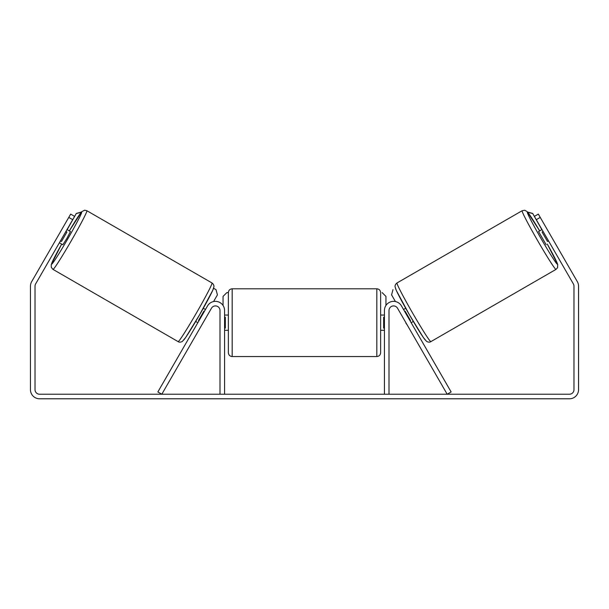 <?xml version="1.0" encoding="UTF-8"?>
<svg xmlns="http://www.w3.org/2000/svg" width="609" height="609" viewBox="0 0 609 609"><rect width="100%" height="100%" fill="white"/><g stroke="black" fill="none" stroke-linecap="round" stroke-linejoin="round"><path stroke-width="0.91" d="M157.86 391.945L207.524 305.924A9.135 9.135 0 0 1 224.569 310.491L224.569 394.229L220.001 394.229L220.001 310.491A4.567 4.567 0 0 0 211.475 308.207L161.811 394.229L157.86 391.945M451.14 391.945L401.476 305.924A9.135 9.135 0 0 0 384.431 310.491L384.431 394.229L388.999 394.229L388.999 310.491A4.567 4.567 0 0 1 397.525 308.207L447.189 394.229L451.14 391.945M556.009 269.391L430.875 341.634A33.876 1.522 -120 0 1 412.613 313.056A33.876 1.522 -120 0 1 396.999 282.964L522.134 210.714A33.876 1.522 60 0 0 537.747 240.814A33.876 1.522 60 0 0 556.009 269.391L557.562 267.716L557.722 264.481L547.308 244.087A30.069 1.355 -120 0 1 557.395 264.192A30.069 1.355 -120 0 1 541.188 238.827A30.069 1.355 -120 0 1 527.325 212.107A30.069 1.355 -120 0 1 539.688 230.902L527.15 211.589L524.745 210.257L522.134 210.714M546.166 244.742L538.554 231.557L541.995 229.578M546.456 228.169L553.048 239.596M543.083 231.458L542.071 232.044L547.506 241.461L548.519 240.875M403.546 309.509L405.701 308.261M411.159 322.694L413.313 321.445M406.119 323.09L399.595 311.793M404.635 311.389L405.084 311.13L410.519 320.547L410.07 320.806M407.208 324.978L405.906 323.212M547.506 241.461L542.071 232.044M72.715 219.682L68.764 217.398L70.667 214.102L74.618 216.385L35.627 283.923A4.567 4.567 0 0 0 35.017 286.207L35.017 389.661A4.567 4.567 0 0 0 39.585 394.229L569.415 394.229A4.567 4.567 0 0 0 573.982 389.661L573.982 286.207A4.567 4.567 0 0 0 573.374 283.923L534.382 216.385L538.333 214.102L540.236 217.398L536.285 219.682M68.764 217.398L31.676 281.64A9.135 9.135 0 0 0 30.45 286.207L30.45 389.661A9.135 9.135 0 0 0 39.585 398.796L569.415 398.796A9.135 9.135 0 0 0 578.55 389.661L578.55 286.207A9.135 9.135 0 0 0 577.324 281.64L540.236 217.398M232.181 356.547L376.819 356.547L376.819 288.795L232.181 288.795L232.181 356.547C229.867 356.318 228.603 355.047 228.375 352.74L228.375 292.602L226.852 292.602L223.046 296.408L223.046 305.436M376.819 288.795C379.133 289.016 380.397 290.287 380.625 292.602L380.625 352.74C380.397 355.047 379.133 356.318 376.819 356.547M384.431 328.106L383.67 328.106L383.67 317.228L384.431 317.228M224.569 317.228L225.33 317.228L225.33 328.106L224.569 328.106M382.147 292.602L385.954 296.408L385.954 305.436M541.843 229.662L532.669 213.424L527.577 212.054M534.382 216.385L532.669 213.424M392.972 289.678L391.579 294.878L395.431 301.546M527.714 212.221L532.517 213.508M212.001 282.964L86.866 210.714A33.876 1.522 120 0 1 71.253 240.814A33.876 1.522 120 0 1 52.991 269.391L178.125 341.634A33.876 1.522 -60 0 0 196.387 313.056A33.876 1.522 -60 0 0 212.001 282.964C213.409 284.068 214.056 285.324 213.942 286.725L212.769 290.295L199.531 314.876L185.722 337.409L182.418 341.383C180.675 342.327 179.244 342.41 178.125 341.634M59.393 242.763L62.834 244.742L66.937 238.325L70.446 231.557L67.005 229.578M65.917 231.458L66.929 232.044L61.494 241.461L60.481 240.875M62.544 228.169L55.952 239.596M201.792 324.978L209.405 311.793M205.454 309.509L203.299 308.261M197.841 322.694L195.687 321.445M204.365 311.389L203.916 311.13L198.481 320.547L198.93 320.806M61.494 241.461L66.929 232.044M74.618 216.385L76.331 213.424L81.423 212.054M67.157 229.662L76.331 213.424M213.592 288.27L216.028 289.678L217.421 294.878L213.569 301.546M81.286 212.221L76.483 213.508M395.606 288.156A30.069 1.355 60 0 0 409.469 314.876A30.069 1.355 60 0 0 425.676 340.241M52.991 269.391L51.285 267.351L51.24 264.603L61.692 244.087A30.069 1.355 -60 0 0 51.605 264.192A30.069 1.355 -60 0 0 67.812 238.827A30.069 1.355 -60 0 0 81.675 212.107A30.069 1.355 -60 0 0 69.312 230.902L81.758 211.688L84.643 210.204L86.866 210.714M213.394 288.156A30.069 1.355 120 0 1 199.531 314.876A30.069 1.355 120 0 1 183.324 340.241M430.875 341.634C429.756 342.41 428.325 342.327 426.582 341.383L423.278 337.409L409.469 314.876L396.231 290.295L395.058 286.725C394.944 285.324 395.591 284.068 396.999 282.964M232.181 288.795C229.867 289.016 228.603 290.287 228.375 292.602M380.625 315.059L384.431 315.059M384.431 330.284L380.625 330.284M228.375 315.059L224.569 315.059M228.375 330.284L224.569 330.284"/></g></svg>
